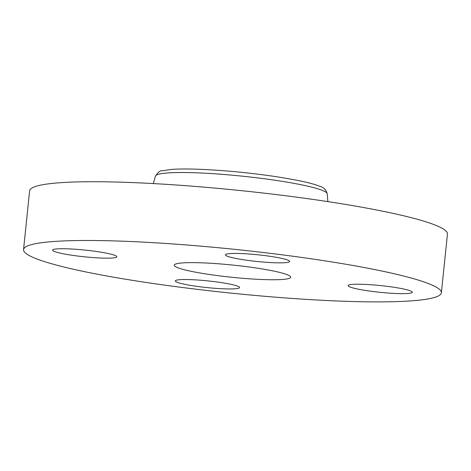 <?xml version="1.0" encoding="UTF-8"?>
<svg xmlns="http://www.w3.org/2000/svg" width="471" height="471" viewBox="0 0 471 471"><rect width="100%" height="100%" fill="white"/><g stroke="black" fill="none" stroke-linecap="round" stroke-linejoin="round"><path stroke-width="0.71" d="M267.97 262.418A32.281 3.374 -174.1 0 0 289.612 261.458A32.281 3.374 -174.1 0 0 247.034 253.869A32.281 3.374 -174.1 0 0 225.397 254.823A32.281 3.374 -174.1 0 0 267.97 262.418M34.954 258.202A210.025 21.954 -174.1 0 0 265.885 296.389A210.025 21.954 -174.1 0 0 441.38 292.779A210.025 21.954 -174.1 0 0 429.976 284.178A210.025 21.954 -174.1 0 0 199.045 245.992A210.025 21.954 -174.1 0 0 23.55 249.601A210.025 21.954 -174.1 0 0 34.954 258.202M441.38 292.779L447.45 234.022A210.025 21.954 -174.1 0 0 436.046 225.426A210.025 21.954 -174.1 0 0 205.115 187.234A210.025 21.954 -174.1 0 0 29.62 190.843L23.55 249.601M177.42 267.569A58.534 6.117 -174.1 0 0 241.776 278.214A58.534 6.117 -174.1 0 0 290.684 277.207A58.534 6.117 -174.1 0 0 287.51 274.811A58.534 6.117 -174.1 0 0 223.148 264.166A58.534 6.117 -174.1 0 0 174.241 265.173A58.534 6.117 -174.1 0 0 177.42 267.569M115.083 255.441A32.281 3.374 -174.1 0 0 79.587 249.571A32.281 3.374 -174.1 0 0 52.617 250.13A32.281 3.374 -174.1 0 0 54.371 251.449A32.281 3.374 -174.1 0 0 89.861 257.319A32.281 3.374 -174.1 0 0 116.832 256.766A32.281 3.374 -174.1 0 0 115.083 255.441M196.955 279.962A32.281 3.374 -174.1 0 0 175.318 280.916A32.281 3.374 -174.1 0 0 217.896 288.511A32.281 3.374 -174.1 0 0 239.533 287.557A32.281 3.374 -174.1 0 0 196.955 279.962M349.847 286.939A32.281 3.374 -174.1 0 0 385.337 292.809A32.281 3.374 -174.1 0 0 412.308 292.25A32.281 3.374 -174.1 0 0 410.559 290.931A32.281 3.374 -174.1 0 0 375.063 285.061A32.281 3.374 -174.1 0 0 348.093 285.614A32.281 3.374 -174.1 0 0 349.847 286.939M327.84 201.612L327.28 193.864A86.376 9.031 -174.1 0 0 322.588 190.496A86.376 9.031 -174.1 0 0 228.394 174.853A86.376 9.031 -174.1 0 0 155.465 176.107L153.334 183.578M155.465 176.107C158.203 172.145 160.387 170.372 162.036 170.796L171.838 169.383C178.621 168.912 187.328 168.859 197.961 169.23C222.235 170.172 247.516 172.533 273.804 176.325C297.242 179.904 312.526 183.225 319.662 186.286C323.371 187.058 325.914 189.583 327.28 193.864"/></g></svg>
